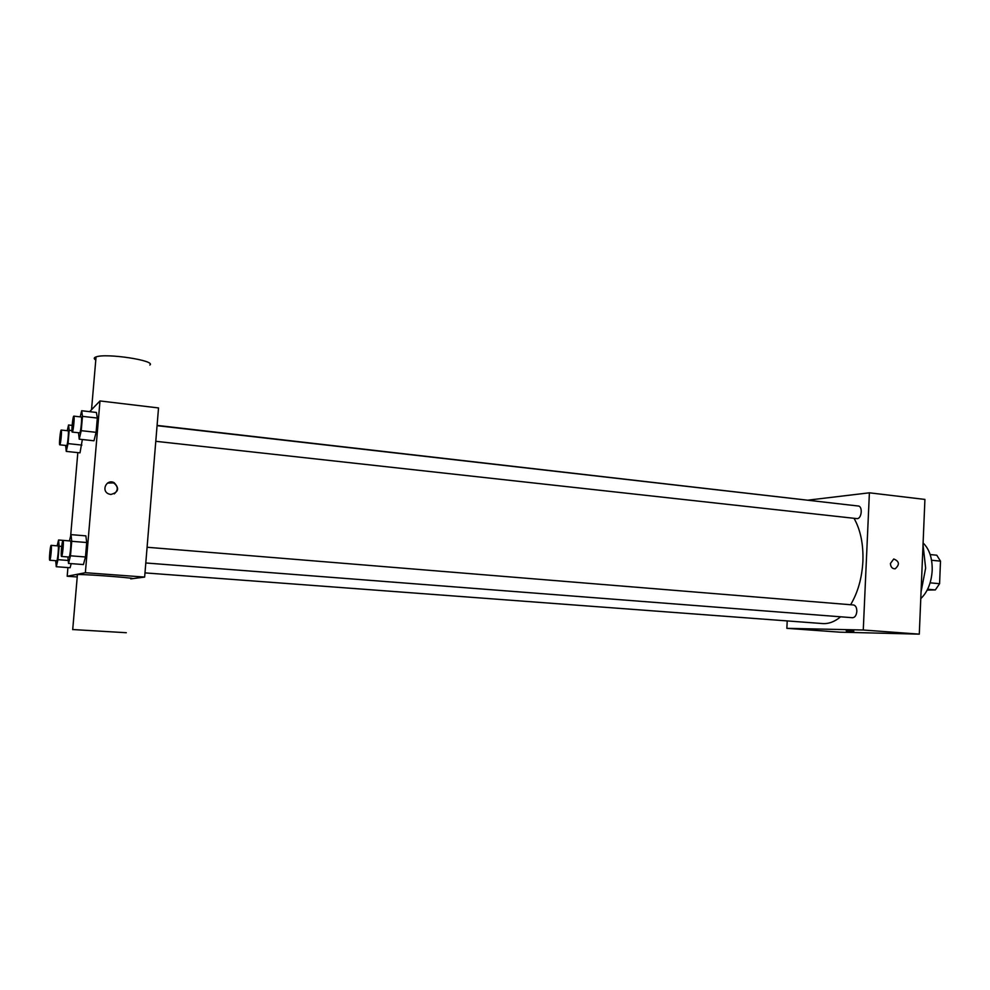 <?xml version="1.0" encoding="UTF-8"?>
<svg xmlns="http://www.w3.org/2000/svg" width="990" height="990" viewBox="0 0 990 990"><rect width="100%" height="100%" fill="white"/><g stroke="black" fill="none" stroke-linecap="round" stroke-linejoin="round"><path stroke-width="1.49" d="M931.565 560.253L940.5 561.144L936.775 555.217L930.154 554.548M940.5 561.144L939.584 583.704L935.352 589.916L927.197 590.065M930.105 582.838L939.584 583.704M927.618 589.236L935.352 589.916M923.101 542.99C929.375 549.066 932.407 558.199 932.196 570.401C931.404 582.64 927.593 592.057 920.774 598.653M923.027 544.686L925.638 568.111L921.059 591.884M808.508 500.086L869.393 492.81L924.92 499.43L919.289 634.145L839.817 632.164L786.852 628.328L787.211 620.916M890.418 563.496L893.747 558.979C899.415 561.318 899.873 564.597 895.146 568.817C892.238 568.817 890.666 567.035 890.418 563.496C890.654 567.035 892.238 568.817 895.146 568.817C899.873 564.597 899.415 561.318 893.747 558.979M869.393 492.81L863.268 630.011L919.289 634.145M147.077 547.26L853.504 604.977C855.682 605.496 856.796 607.625 856.833 611.362C856.399 615.359 854.976 617.488 852.576 617.723L145.79 562.976M155.776 441.305L857.216 518.649C861.783 518.562 862.835 506.199 858.293 506.014L157.064 425.675M863.268 630.011L786.852 628.328M854.061 518.352C860.52 529.873 863.466 544.203 862.896 561.33C861.968 578.049 857.885 592.515 850.62 604.741M840.609 616.795C834.719 621.732 828.692 623.985 822.566 623.564L144.973 572.888M157.088 425.403L836.909 503.564M853.801 631.212L846.252 630.84L853.801 631.212M89.644 411.667L99.99 400.95L158.524 407.942L144.639 577.083L130.754 578.878M99.99 400.95L85.363 572.715L144.639 577.083M110.793 494.48L108.751 493.961C100.819 490.879 106.499 478.752 114.048 482.625C119.654 488.404 118.565 492.352 110.793 494.48M82.356 439.523L80.004 452.851L82.356 439.523M85.87 535.862L86.712 542.52L85.474 556.974L83.42 564.56L85.474 556.974L86.712 542.52L85.87 535.862L71.008 534.625L71.725 541.295L70.476 555.811L68.52 563.434L67.865 556.949M85.363 572.715L67.184 576.242L67.926 567.592M70.636 536.073L77.826 452.616M96.401 412.459L97.329 418.052L96.104 432.333L93.976 440.785L96.104 432.333L97.329 418.052L96.401 412.459L81.675 410.739L82.479 416.357L81.242 430.675L79.225 439.176L78.507 432.779M71.181 563.632L70.117 567.753L71.181 563.632M67.184 576.242L77.208 576.96M77.381 575.029L75.859 574.571L77.43 574.497C88.914 574.311 144.651 578.779 130.767 578.742M72.716 629.541L126.299 632.721M149.837 365.05C156.457 360.645 106.289 352.91 96.055 356.907C93.741 357.699 93.654 358.739 95.783 360.014M107.539 483.071L113.578 482.91C118.218 486.375 118.454 490.025 114.296 493.861M57.16 545.837L58.571 539.995L59.152 546.22L57.977 559.672L56.257 566.713L55.725 560.711M49.772 560.253L56.764 560.786C57.655 560.885 59.016 545.601 58.088 545.911L51.134 545.354C50.292 544.933 48.869 560.526 49.772 560.253L49.797 560.253C50.651 560.352 52.012 545.032 51.134 545.354M58.571 539.995L69.424 540.886L71.008 534.625M59.152 546.22L61.702 546.418M57.977 559.672L68.223 560.464M56.257 566.713L70.117 567.753M67.258 430.712L68.545 424.995L69.189 430.304L68.038 443.607L66.256 451.403L65.674 445.463M59.771 444.844L66.763 445.537C67.666 445.017 69.015 430.502 68.124 430.799L61.219 430.044C60.402 429.611 58.893 445.092 59.771 444.844L59.858 444.795C60.724 444.275 62.073 429.734 61.219 430.044M68.545 424.995L72.134 425.403M69.189 430.304L71.948 430.613M68.038 443.607L81.873 445.092M66.256 451.403L80.004 452.851M61.553 556.454L69.077 557.036C70.104 557.123 71.565 540.664 70.5 540.998L63.014 540.392C62.036 539.934 60.514 556.751 61.553 556.454C62.58 556.541 64.041 540.057 63.014 540.392M71.725 541.295L86.712 542.52M70.476 555.811L85.474 556.974M68.52 563.434L83.42 564.56M80.24 416.877L81.675 410.739M72.245 432.086L79.769 432.865C80.821 432.222 82.257 416.666 81.242 416.988L73.829 416.134C72.864 415.664 71.218 432.345 72.245 432.086L72.344 432.036C73.359 431.405 74.807 415.812 73.829 416.134M82.479 416.357L97.329 418.052M81.242 430.675L96.104 432.333M79.225 439.176L93.976 440.785M77.43 574.497L72.703 629.665M91.525 409.724L96.055 356.907"/></g></svg>
